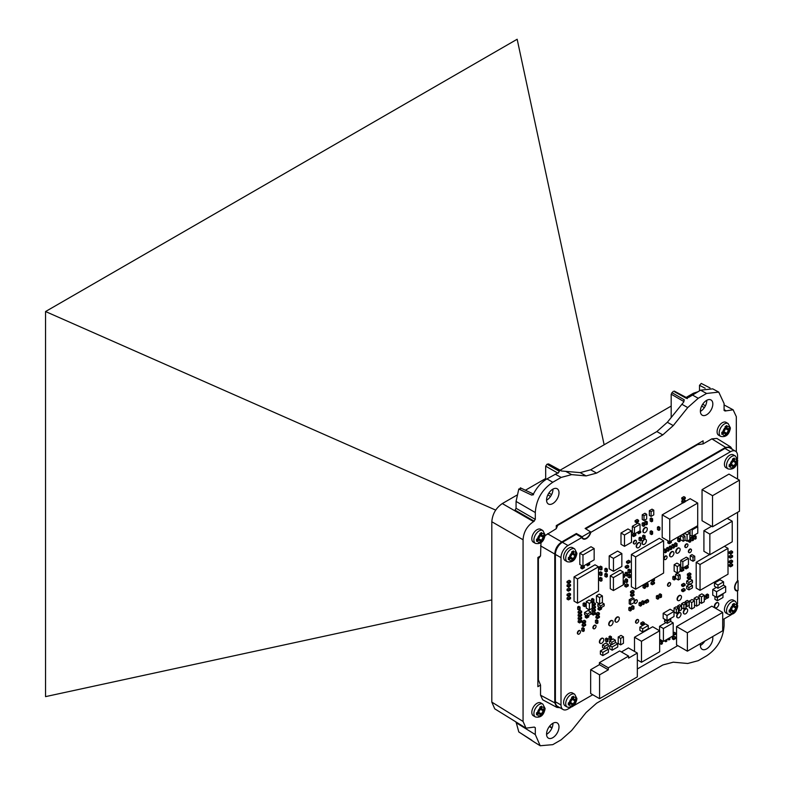 <?xml version="1.0" encoding="UTF-8"?>
<svg xmlns="http://www.w3.org/2000/svg" width="785" height="785" viewBox="0 0 785 785"><rect width="100%" height="100%" fill="white"/><g stroke="black" fill="none" stroke-linecap="round" stroke-linejoin="round"><path stroke-width="1.18" d="M678.358 579.987L680.104 578.987L680.104 574.944L677.308 573.335L675.561 574.345L678.358 575.955L678.358 579.987L675.561 578.378L675.561 574.345M680.104 574.944L678.358 575.955M737.547 512.35L737.547 580.841A6.672 3.856 120 0 0 735.957 590.673A6.672 3.856 120 0 0 737.547 590.968L737.547 603.057A9.891 5.711 -60 0 1 737.498 604.018M731.355 614.655A9.891 5.711 -60 0 1 730.55 615.175L722.691 619.708M677.779 645.633L637.332 668.987M592.744 694.735L573.609 705.784M570.705 707.452L567.987 709.022A9.891 5.711 -60 0 1 563.041 709.512A9.891 5.711 -60 0 1 561 704.989L561 557.644A9.891 5.711 -60 0 1 567.987 545.536L581.891 537.509A6.672 3.856 120 0 0 583 538.903A6.672 3.856 120 0 0 590.791 532.367L730.55 451.679A9.891 5.711 -60 0 1 735.496 451.189A9.891 5.711 -60 0 1 737.547 455.712L737.547 458.862M737.547 462.208L737.547 479.056M579.909 630.659A1.982 1.138 120 0 0 579.752 630.532A1.982 1.138 120 0 0 578.221 631.062A1.982 1.138 120 0 0 577.358 633.053A1.982 1.138 120 0 0 577.77 633.956A1.982 1.138 120 0 0 577.956 634.035M595.442 625.282A1.982 1.138 120 0 0 595.285 625.154A1.982 1.138 120 0 0 593.764 625.684A1.982 1.138 120 0 0 592.901 627.676A1.982 1.138 120 0 0 593.313 628.579A1.982 1.138 120 0 0 593.499 628.648M635.85 540.433A1.982 1.138 120 0 0 635.693 540.306A1.982 1.138 120 0 0 634.702 540.404A1.982 1.138 120 0 0 633.407 542.141A1.982 1.138 120 0 0 633.711 543.73A1.982 1.138 120 0 0 633.907 543.809M636.733 599.907A1.982 1.138 120 0 0 636.576 599.779A1.982 1.138 120 0 0 635.055 600.309A1.982 1.138 120 0 0 634.192 602.291A1.982 1.138 120 0 0 634.604 603.204A1.982 1.138 120 0 0 634.79 603.272M670.037 582.725A1.982 1.138 120 0 0 669.88 582.598A1.982 1.138 120 0 0 668.349 583.127A1.982 1.138 120 0 0 667.486 585.119A1.982 1.138 120 0 0 667.898 586.022A1.982 1.138 120 0 0 668.094 586.101M638.068 619.64A1.982 1.138 120 0 0 637.911 619.512A1.982 1.138 120 0 0 636.92 619.61A1.982 1.138 120 0 0 635.624 621.357A1.982 1.138 120 0 0 635.928 622.937A1.982 1.138 120 0 0 636.125 623.015M666.485 556.065A1.982 1.138 120 0 0 666.328 555.937A1.982 1.138 120 0 0 664.797 556.467A1.982 1.138 120 0 0 663.933 558.459A1.982 1.138 120 0 0 664.345 559.371A1.982 1.138 120 0 0 664.542 559.44M690.908 549.147A1.982 1.138 120 0 0 690.741 549.019A1.982 1.138 120 0 0 689.22 549.549A1.982 1.138 120 0 0 688.357 551.541A1.982 1.138 120 0 0 688.769 552.444A1.982 1.138 120 0 0 688.955 552.522M687.356 544.025A1.982 1.138 120 0 0 687.189 543.897A1.982 1.138 120 0 0 685.668 544.427A1.982 1.138 120 0 0 684.805 546.409A1.982 1.138 120 0 0 685.217 547.322A1.982 1.138 120 0 0 685.403 547.39M723.574 581.822L720.081 579.801L714.487 583.029L714.487 586.258L717.981 588.279L723.574 585.051L723.574 581.822L717.981 585.051L714.487 583.029M716.411 587.376L712.741 589.496L712.741 595.148L716.587 597.365L725.674 592.116L725.674 586.464L716.587 591.713L712.741 589.496M594.157 548.538L591.017 546.723L579.821 553.18L579.821 564.484L582.97 566.299L594.157 559.842L594.157 548.538L582.97 554.995L582.97 566.299M722.691 612.428L711.848 606.167L676.542 626.558L676.542 644.917L687.375 651.177L722.691 630.787L722.691 612.428L687.375 632.808L676.542 626.558M598.513 566.809L595.02 564.798L574.041 576.906L574.041 601.124L577.534 603.145L598.513 591.036L598.513 566.809L577.534 578.928L577.534 603.145M704.253 599.779L705.852 599.083L705.852 596.257L704.253 595.805M648.567 600.201L647.38 599.514L644.936 600.927L644.936 602.537L646.124 603.223L648.567 601.81L648.567 600.201L646.124 601.614L646.124 603.223M707.324 594.029L705.931 594.844L705.931 597.67L707.118 598.356L708.512 597.542L708.512 594.716L707.324 594.029M637.332 653.061L628.589 658.115L628.589 656.093L619.679 650.942L599.397 662.648L599.397 664.669L590.663 669.713L590.663 693.538L599.573 698.679L637.332 676.886L637.332 653.061L628.412 647.919L621.426 651.952M663.61 540.767L659.341 538.304L631.375 554.455L631.375 586.748L635.634 589.211L663.61 573.06L663.61 540.767L635.634 556.908L631.375 554.455M599.406 613.134L598.013 612.32L595.913 613.536L595.913 614.743L597.316 615.558L599.406 614.341L599.406 613.134L597.316 614.341L595.913 613.536M584.168 602.792L583.118 603.4L583.118 605.824L584.521 606.628L585.561 606.02L585.561 603.596L584.168 602.792M601.997 566.947L600.594 566.132L599.544 566.741L599.544 569.164L600.947 569.969L601.997 569.37L601.997 566.947L600.947 567.545L600.947 569.969M570.548 593.902L569.154 593.097L567.055 594.314L567.055 595.521L568.448 596.325L570.548 595.118L570.548 593.902L568.448 595.118L568.448 596.325M600.594 577.417L599.544 578.025L599.544 580.439L600.947 581.253L601.997 580.645L601.997 578.221L600.594 577.417M605.922 573.315L604.872 573.923L604.872 576.347L606.275 577.152L607.325 576.543L607.325 574.12L605.922 573.315M601.997 572.579L600.594 571.774L599.544 572.383L599.544 574.806L600.947 575.611L601.997 575.003L601.997 572.579L600.947 573.187L600.947 575.611M585.649 621.082L584.246 620.268L582.146 621.485L582.146 622.691L583.549 623.496L585.649 622.289L585.649 621.082L583.549 622.289L582.146 621.485M599.406 616.205L598.013 615.401L595.913 616.608L595.913 617.824L597.316 618.629L599.406 617.422L599.406 616.205L597.316 617.422L595.913 616.608M582.401 565.965L580.821 566.878L580.821 568.095L582.215 568.899L584.315 567.692L584.315 566.476L582.215 567.692L580.821 566.878M586.15 564.464L587.543 565.828L589.643 564.611L589.643 563.404L587.543 564.611L587.543 565.828M585.649 624.154L584.246 623.349L582.146 624.556L582.146 625.773L583.549 626.577L585.649 625.36L585.649 624.154L583.549 625.36L582.146 624.556M586.267 615.518L585.257 616.097L585.257 617.314L586.66 618.119L588.75 616.902L588.75 615.695L586.66 616.902L585.257 616.097M599.583 607.315L598.042 608.208L598.042 609.415L599.446 610.22L601.536 609.013L601.536 607.796L599.446 609.013L598.042 608.208M581.646 617.442L580.252 616.627L578.153 617.844L578.153 619.051L579.556 619.856L581.646 618.649L581.646 617.442L579.556 618.649L578.153 617.844M581.646 620.513L580.252 619.708L578.153 620.915L578.153 622.132L579.556 622.937L581.646 621.73L581.646 620.513L579.556 621.73L578.153 620.915M595.413 609.592L594.019 608.787L591.919 609.994L591.919 611.211L593.313 612.015L595.413 610.808L595.413 609.592L593.313 610.808L593.313 612.015M591.468 599.092L592.861 599.897L592.861 602.321L593.911 601.712L593.911 599.298L592.518 598.484L591.468 599.092L591.468 601.418M595.413 612.673L594.019 611.858L591.919 613.075L591.919 614.282L593.313 615.097L595.413 613.88L595.413 612.673L593.313 613.88L593.313 615.097M580.144 607.139L578.751 606.334L577.701 606.933L577.701 609.356L579.104 610.161L580.144 609.562L580.144 607.139L579.104 607.747L579.104 610.161M664.973 548.96L663.924 549.569L663.924 551.992L665.327 552.797L666.367 552.189L666.367 549.775L664.973 548.96M670.302 545.889L669.252 546.488L669.252 548.911L670.655 549.726L671.695 549.117L671.695 546.694L670.302 545.889M632.563 605.618L631.513 606.216L631.513 608.64L632.906 609.445L633.956 608.846L633.956 606.422L632.563 605.618M685.276 497.425L683.882 496.611L681.782 497.827L681.782 499.034L683.176 499.839L685.276 498.632L685.276 497.425L683.176 498.632L683.176 499.839M634.044 591.085L632.641 590.281L630.541 591.488L630.541 592.704L631.945 593.509L634.044 592.302L634.044 591.085L631.945 592.302L631.945 593.509M677.023 543.622L675.63 542.808L674.58 543.416L674.58 545.84L675.973 546.645L677.023 546.036L677.023 543.622L675.973 544.221L675.973 546.645M629.011 574.031L627.961 574.64L627.961 577.063L629.364 577.868L630.404 577.26L630.404 574.836L629.011 574.031M634.044 594.166L632.641 593.352L630.541 594.569L630.541 595.776L631.945 596.58L634.044 595.373L634.044 594.166L631.945 595.373L631.945 596.58M628.716 565.965L627.313 565.161L625.213 566.368L625.213 567.584L626.616 568.389L628.716 567.172L628.716 565.965L626.616 567.172L625.213 566.368M685.276 500.496L683.882 499.692L681.782 500.899L681.782 502.115L683.176 502.92L685.276 501.713L685.276 500.496L683.176 501.713L683.176 502.92M657.428 595.364L656.378 595.962L656.378 598.386L657.771 599.19L658.821 598.592L658.821 596.168L657.428 595.364M630.404 569.92L629.011 569.115L627.961 569.714L627.961 572.137L629.364 572.942L630.404 572.343L630.404 569.92L629.364 570.528L629.364 572.942M623.202 581.636L623.584 584.276L624.634 583.667L624.634 581.243L623.202 580.458M623.202 577.495L624.634 577.112L624.634 574.689L623.202 573.894M650.971 580.36L652.364 581.714L654.464 580.508L654.464 579.291L652.364 580.508L652.364 581.714M644.102 584.589L643.052 585.198L643.052 587.622L644.456 588.426L645.505 587.828L645.505 585.404L644.102 584.589M673.854 576.131L672.804 576.74L672.804 579.163L674.197 579.968L675.247 579.359L675.247 576.946L673.854 576.131M732.601 564.425L731.208 563.62L729.108 564.837L729.108 566.044L730.511 566.848L732.601 565.642L732.601 564.425L730.511 565.642L729.108 564.837M732.601 560.843L731.208 560.029L729.108 561.246L729.108 562.452L730.511 563.257L732.601 562.05L732.601 560.843L730.511 562.05L730.511 563.257M732.601 551.61L731.208 550.805L729.108 552.012L729.108 553.229L730.511 554.033L732.601 552.826L732.601 551.61L730.511 552.826L730.511 554.033M732.601 555.711L731.208 554.907L729.108 556.114L729.108 557.33L730.511 558.135L732.601 556.928L732.601 555.711L730.511 556.928L729.108 556.114M680.134 538.745L678.74 537.941L677.69 538.549L677.69 540.973L679.084 541.778L680.134 541.169L680.134 538.745L679.084 539.354L679.084 541.778M644.249 622.613L642.856 621.808L640.756 623.025L640.756 624.232L642.15 625.037L644.249 623.83L644.249 622.613L642.15 623.83L642.15 625.037M667.476 639.098L668.879 639.952L669.919 639.343L669.919 637.685M660.087 593.823L659.037 594.431L659.037 596.845L660.44 597.66L661.49 597.051L661.49 594.628L660.087 593.823M592.184 601.83L589.035 600.015L586.238 601.624L586.238 608.09L589.388 609.906L592.184 608.287L592.184 601.83L589.388 603.449L589.388 609.906M602.399 595.933L599.249 594.117L596.453 595.736L596.453 602.193L599.603 604.008L602.399 602.389L602.399 595.933L599.603 597.552L599.603 604.008M680.095 564.915L676.945 563.1L674.148 564.719L674.148 571.176L677.298 572.991L680.095 571.382L680.095 564.915L677.298 566.534L677.298 572.991M683.921 533.623L683.921 535.615M673.187 635.271L675.777 634.339L675.777 633.122L674.374 632.317L673.187 633.004M675.777 637.224L674.374 636.419L672.284 637.636L672.284 638.843L673.677 639.647L675.777 638.44L675.777 637.224L673.677 638.44L673.677 639.647M605.922 568.183L604.872 568.791L604.872 571.215L606.275 572.02L607.325 571.421L607.325 568.997L605.922 568.183M659.891 527.363L658.487 526.558L657.438 527.167L657.438 529.59L658.841 530.395L659.891 529.787L659.891 527.363L658.841 527.971L658.841 530.395M606.54 638.068L605.49 638.676L605.49 641.09L606.893 641.904L607.943 641.296L607.943 638.872L606.54 638.068M592.184 608.287L593.313 608.944L595.413 607.727L595.413 606.52L594.019 605.706L592.184 606.766M690.869 576.73L689.475 575.925L687.375 577.132L687.375 578.349L688.769 579.153L690.869 577.946L690.869 576.73L688.769 577.946L688.769 579.153M610.092 636.017L609.042 636.625L609.042 639.039L610.445 639.854L611.495 639.245L611.495 636.821L610.092 636.017M570.548 584.678L569.154 583.873L567.055 585.08L567.055 586.297L568.448 587.101L570.548 585.885L570.548 584.678L568.448 585.885L568.448 587.101M581.646 614.361L580.252 613.556L578.153 614.763L578.153 615.98L579.556 616.784L581.646 615.577L581.646 614.361L579.556 615.577L579.556 616.784M690.869 573.658L689.475 572.854L687.375 574.061L687.375 575.268L688.769 576.082L690.869 574.865L690.869 573.658L688.769 574.865L688.769 576.082M570.548 581.086L569.154 580.282L567.055 581.489L567.055 582.706L568.448 583.51L570.548 582.303L570.548 581.086L568.448 582.303L568.448 583.51M584.236 628.461L582.833 627.657L581.783 628.265L581.783 630.689L583.186 631.493L584.236 630.885L584.236 628.461L583.186 629.07L583.186 631.493M597.905 620.572L596.512 619.767L595.462 620.366L595.462 622.79L596.855 623.594L597.905 622.996L597.905 620.572L596.855 621.18L596.855 623.594M570.548 588.779L569.154 587.975L567.055 589.182L567.055 590.398L568.448 591.203L570.548 589.986L570.548 588.779L568.448 589.986L567.055 589.182M581.646 611.289L580.252 610.475L578.153 611.692L578.153 612.899L579.556 613.703L581.646 612.496L581.646 611.289L579.556 612.496L579.556 613.703M592.184 605.206L593.313 605.863L595.413 604.656L595.413 603.439L594.019 602.635L592.184 603.694M685.099 589.29L683.696 588.485L681.606 589.692L681.606 590.909L682.999 591.713L685.099 590.506L685.099 589.29L682.999 590.506L681.606 589.692M570.548 597.493L569.154 596.688L567.055 597.895L567.055 599.112L568.448 599.917L570.548 598.71L570.548 597.493L568.448 598.71L567.055 597.895M641.512 603.086L640.109 602.281L639.059 602.89L639.059 605.313L640.462 606.118L641.512 605.51L641.512 603.086L640.462 603.694L640.462 606.118M630.041 561.098L628.648 560.284L626.548 561.501L626.548 562.708L627.951 563.522L630.041 562.305L630.041 561.098L627.951 562.305L627.951 563.522M631.297 607.963L629.894 607.148L628.844 607.757L628.844 610.181L630.247 610.985L631.297 610.377L631.297 607.963L630.247 608.561L630.247 610.985M667.633 547.43L666.593 548.028L666.593 550.452L667.986 551.256L669.036 550.658L669.036 548.234L667.633 547.43M674.364 545.153L672.961 544.348L671.911 544.957L671.911 547.38L673.314 548.185L674.364 547.577L674.364 545.153L673.314 545.761L673.314 548.185M643.661 535.125L642.611 535.723L642.611 538.147L644.014 538.952L645.064 538.353L645.064 535.929L643.661 535.125M643.219 522.565L642.169 523.163L642.169 525.587L643.563 526.392L644.613 525.793L644.613 523.369L643.219 522.565M638.568 520.288L637.175 519.484L635.075 520.69L635.075 521.897L636.468 522.712L638.568 521.495L638.568 520.288L636.468 521.495L636.468 522.712M645.878 521.024L644.828 521.623L644.828 524.046L646.232 524.861L647.282 524.252L647.282 521.829L645.878 521.024M651.207 517.943L650.157 518.551L650.157 520.975L651.56 521.78L652.61 521.171L652.61 518.757L651.207 517.943M668.741 541.238L667.839 541.758L667.839 542.975L669.242 543.779L671.332 542.572L671.332 541.356L669.242 542.572L669.242 543.779M652.61 531.573L651.207 530.758L650.157 531.366L650.157 533.79L651.56 534.595L652.61 533.996L652.61 531.573L651.56 532.171L651.56 534.595M627.568 572.991L626.165 572.187L625.115 572.795L625.115 575.219L626.518 576.023L627.568 575.415L627.568 572.991L626.518 573.599L626.518 576.023M627.568 579.556L626.165 578.751L625.115 579.359L625.115 581.773L626.518 582.588L627.568 581.979L627.568 579.556L626.518 580.164L626.518 582.588M640.109 537.176L639.059 537.774L639.059 540.198L640.462 541.002L641.512 540.404L641.512 537.98L640.109 537.176M628.265 584.678L626.872 583.873L624.772 585.08L624.772 586.297L626.175 587.101L628.265 585.885L628.265 584.678L626.175 585.885L624.772 585.08M644.171 601.555L642.778 600.741L641.728 601.349L641.728 603.773L643.121 604.578L644.171 603.969L644.171 601.555L643.121 602.154L643.121 604.578M654.464 582.372L653.061 581.567L650.971 582.774L650.971 583.991L652.364 584.796L654.464 583.579L654.464 582.372L652.364 583.579L652.364 584.796M648.165 583.863L646.771 583.059L645.721 583.657L645.721 586.081L647.115 586.895L648.165 586.287L648.165 583.863L647.115 584.472L647.115 586.895M684.706 566.986L684.706 568.095L686.11 568.899L688.209 567.692L688.209 566.476L686.11 567.692L684.805 566.937M633.907 533.663L632.317 534.585L632.317 535.792L633.721 536.606L635.821 535.39L635.821 534.183L633.721 535.39L632.317 534.585M637.204 532.377L638.607 533.78L640.697 532.573L640.697 531.357L638.607 532.573L637.744 532.073M693.459 537.725L692.056 536.911L691.006 537.519L691.006 539.943L692.409 540.747L693.459 540.149L693.459 537.725L692.409 538.324L692.409 540.747M688.347 540.463L688.347 541.483L689.74 542.288L690.79 541.679L690.79 539.256L689.74 539.864L689.74 542.288M683.764 569.046L682.371 568.232L680.271 569.449L680.271 570.656L681.674 571.46L683.764 570.253L683.764 569.046L681.674 570.253L680.271 569.449M694.715 535.38L693.675 535.978L693.675 538.402L695.068 539.216L696.118 538.608L696.118 536.184L694.715 535.38M660.98 640.472L659.93 641.08L659.93 643.504L661.323 644.308L662.373 643.71L662.373 641.286L660.98 640.472M664.365 640.884L665.768 641.747L666.818 641.139L666.818 639.471M685.099 584.168L683.696 583.363L681.606 584.57L681.606 585.777L682.999 586.591L685.099 585.374L685.099 584.168L682.999 585.374L682.999 586.591M634.113 598.553L632.72 597.738L629.227 599.76L629.227 603.802L630.62 604.607L634.113 602.586L634.113 598.553L630.62 600.564L630.62 604.607M621.848 553.543L617.589 551.08L609.199 555.927L609.199 568.84L613.458 571.303L621.848 566.456L621.848 553.543L613.458 558.39L613.458 571.303M683.009 502.822L662.187 514.842L662.187 537.45L669.733 541.817L697.708 525.665L697.708 503.057L690.152 498.701L685.276 501.517M598.994 603.665L597.876 604.303L597.876 606.324L600.672 607.943L604.175 605.922L604.175 603.901L600.672 605.922L600.672 607.943M590.85 612.104L588.053 610.494L584.56 612.506L584.56 614.527L587.357 616.146L590.85 614.125L590.85 612.104L587.357 614.125L587.357 616.146M664.993 619.385L664.473 621.71L667.27 623.319L670.773 621.298L670.773 619.286L667.27 621.298L664.473 619.689M694.754 556.231L691.958 554.622L690.211 555.633L690.211 559.666L693.008 561.275L694.754 560.274L694.754 556.231L693.008 557.242L693.008 561.275M682.194 534.624L680.448 535.635L680.448 539.668L683.244 541.287L684.991 540.276L684.991 536.243L682.194 534.624M699.376 602.144L701.456 603.351L704.253 601.732L704.253 595.275L701.81 593.862L699.013 595.481L699.013 597.885M714.929 596.414L714.929 599.338L717.382 600.751L722.975 597.522L722.975 594.284L717.382 597.522L717.382 600.751M623.447 636.802L621.004 635.389L618.207 637.008L618.207 643.464L620.65 644.878L623.447 643.258L623.447 636.802L620.65 638.421L620.65 644.878M604.489 648.587L600.378 650.961L600.378 654.19L602.831 655.603L608.424 652.374L608.424 649.146L606.255 647.89M611.593 644.485L609.709 645.574L609.709 648.803L612.153 650.215L617.746 646.987L617.746 643.759L612.153 646.987L612.153 650.215M694.489 600.917L692.046 599.505L689.25 601.114L689.25 607.58L691.693 608.993L694.489 607.374L694.489 600.917L691.693 602.527L691.693 608.993M694.489 604.96L696.58 606.167L699.376 604.558L699.376 598.091L696.923 596.678L694.126 598.298L694.126 600.711M631.483 530.984L627.98 528.962L620.994 533.005L620.994 544.299L624.487 546.321L631.483 542.288L631.483 530.984L624.487 535.017L620.994 533.005M717.99 602.713A2.865 1.658 120 0 0 717.833 602.595A2.865 1.658 120 0 0 715.616 603.361A2.865 1.658 120 0 0 714.37 606.246A2.865 1.658 120 0 0 714.958 607.561A2.865 1.658 120 0 0 715.145 607.639M686.914 608.866A2.865 1.658 120 0 0 686.747 608.748A2.865 1.658 120 0 0 684.54 609.513A2.865 1.658 120 0 0 683.284 612.398A2.865 1.658 120 0 0 683.882 613.713A2.865 1.658 120 0 0 684.069 613.791M680.252 612.712A2.865 1.658 120 0 0 680.095 612.594A2.865 1.658 120 0 0 677.877 613.36A2.865 1.658 120 0 0 676.631 616.245A2.865 1.658 120 0 0 677.219 617.559A2.865 1.658 120 0 0 677.406 617.638M618.541 617.069A2.865 1.658 120 0 0 618.374 616.951A2.865 1.658 120 0 0 616.166 617.716A2.865 1.658 120 0 0 614.91 620.601A2.865 1.658 120 0 0 615.509 621.916A2.865 1.658 120 0 0 615.695 621.995M612.32 620.66A2.865 1.658 120 0 0 612.163 620.533A2.865 1.658 120 0 0 609.945 621.308A2.865 1.658 120 0 0 608.699 624.193A2.865 1.658 120 0 0 609.288 625.508A2.865 1.658 120 0 0 609.474 625.586M680.693 595.54A2.865 1.658 120 0 0 680.536 595.413A2.865 1.658 120 0 0 678.328 596.188A2.865 1.658 120 0 0 677.072 599.073A2.865 1.658 120 0 0 677.671 600.388A2.865 1.658 120 0 0 677.847 600.466M602.998 638.342A2.865 1.658 120 0 0 602.831 638.225A2.865 1.658 120 0 0 600.623 638.99A2.865 1.658 120 0 0 599.377 641.875A2.865 1.658 120 0 0 599.966 643.19A2.865 1.658 120 0 0 600.152 643.268M679.368 548.116A2.865 1.658 120 0 0 679.202 547.989A2.865 1.658 120 0 0 676.994 548.764A2.865 1.658 120 0 0 675.738 551.649A2.865 1.658 120 0 0 676.336 552.964A2.865 1.658 120 0 0 676.523 553.042M639.854 542.729A2.865 1.658 120 0 0 639.687 542.612A2.865 1.658 120 0 0 638.254 542.749A2.865 1.658 120 0 0 636.38 545.281A2.865 1.658 120 0 0 636.821 547.577A2.865 1.658 120 0 0 637.008 547.655M673.147 551.698A2.865 1.658 120 0 0 672.99 551.58A2.865 1.658 120 0 0 670.773 552.346A2.865 1.658 120 0 0 669.527 555.24A2.865 1.658 120 0 0 670.115 556.545A2.865 1.658 120 0 0 670.302 556.634M645.623 539.393A2.865 1.658 120 0 0 645.456 539.275A2.865 1.658 120 0 0 644.024 539.423A2.865 1.658 120 0 0 642.15 541.944A2.865 1.658 120 0 0 642.591 544.24A2.865 1.658 120 0 0 642.778 544.329M646.506 527.608A2.865 1.658 120 0 0 646.349 527.491A2.865 1.658 120 0 0 644.142 528.256A2.865 1.658 120 0 0 642.886 531.141A2.865 1.658 120 0 0 643.474 532.456A2.865 1.658 120 0 0 643.661 532.534M653.768 510.162L652.021 509.151L649.352 510.692L649.352 515.411L651.099 516.422L653.768 514.881L653.768 510.162L651.099 511.702L651.099 516.422M646.663 514.263L644.917 513.253L642.248 514.793L642.248 519.513L643.994 520.524L646.663 518.983L646.663 514.263L643.994 515.804L643.994 520.524M640.04 524.282L637.94 523.075L632.347 526.303L632.347 532.76L634.447 533.977L640.04 530.748L640.04 524.282L634.447 527.51L632.347 526.303M688.435 558.38L686.335 557.164L680.742 560.402L680.742 566.858L682.842 568.065L688.435 564.837L688.435 558.38L682.842 561.609L680.742 560.402M690.084 530.071L690.084 535.154L692.174 536.371L697.777 533.143L697.777 526.676L692.174 529.914L691.261 529.384M709.581 554.563L696.197 562.295L696.197 588.132L700.043 590.349L728.009 574.208L728.009 548.372L700.043 564.513L700.043 590.349M711.612 526.244L703.909 530.699L703.909 551.286L709.846 554.72L732.228 541.797L732.228 521.211L727.204 518.316M678.426 610.485L679.359 611.015L681.449 609.808L681.449 605.765L679.702 604.764L677.612 605.971L677.612 607.649M685.972 606.118L686.904 606.658L689.004 605.451L689.004 601.408L687.248 600.407L685.158 601.614L685.158 603.292M637.332 659.881L641.482 662.285L659.665 651.785L659.665 630.797L652.669 626.754L634.496 637.253L634.496 651.422M648.282 625.508L645.486 623.889L639.893 627.117L639.893 630.355L642.689 631.964L648.282 628.736L648.282 625.508L642.689 628.736L642.689 631.964M666.004 622.583L659.557 626.312L659.557 630.728M728.971 474.101L702.045 489.644L702.045 520.73L712.535 526.784L739.45 511.241L739.45 480.155L728.971 474.101M623.202 571.971L620.062 570.155L610.269 575.807L610.269 588.73L613.419 590.546L623.202 584.894L623.202 571.971L613.419 577.623L610.269 575.807M692.448 585.453L690.172 584.148L686.679 586.159L686.679 588.583L688.945 589.898L692.448 587.877L692.448 585.453L688.945 587.474L688.945 589.898M608.267 644.308L605.991 643.003L602.497 645.015L602.497 647.439L604.764 648.753L608.267 646.732L608.267 644.308L604.764 646.33L602.497 645.015M615.371 640.207L613.095 638.902L609.602 640.913L609.602 643.337L611.868 644.652L615.371 642.63L615.371 640.207L611.868 642.228L611.868 644.652M683.696 602.448L681.606 603.665L681.606 607.698L683.872 609.013L685.972 607.806L685.972 603.763L683.696 602.448M676.15 606.815L674.06 608.022L674.06 612.055L676.327 613.37L678.426 612.163L678.426 608.12L676.15 606.815M692.448 580.331L690.172 579.016L686.679 581.037L686.679 583.461L688.945 584.766L692.448 582.755L692.448 580.331L688.945 582.352L688.945 584.766M674.011 611.476L670.164 609.248L663.168 613.291L663.168 618.335L667.014 620.552L674.011 616.519L674.011 611.476L667.014 615.509L663.168 613.291M563.62 557.144A7.418 4.278 -60 0 1 566.858 549.677A7.418 4.278 -60 0 1 572.569 547.694L574.669 548.901A7.418 4.278 120 0 0 568.948 550.893A7.418 4.278 120 0 0 565.71 558.351A7.418 4.278 120 0 0 567.251 561.746L565.151 560.539A7.418 4.278 -60 0 1 563.62 557.144M724.427 464.298A7.418 4.278 -60 0 1 727.666 456.831A7.418 4.278 -60 0 1 733.386 454.849L735.486 456.056A7.418 4.278 120 0 0 729.765 458.048A7.418 4.278 120 0 0 726.527 465.505A7.418 4.278 120 0 0 728.068 468.9L725.968 467.693A7.418 4.278 -60 0 1 724.427 464.298M563.62 702.467A7.418 4.278 -60 0 1 566.858 695A7.418 4.278 -60 0 1 572.569 693.018L574.669 694.225A7.418 4.278 120 0 0 568.948 696.216A7.418 4.278 120 0 0 565.71 703.674A7.418 4.278 120 0 0 567.251 707.069L565.151 705.862A7.418 4.278 -60 0 1 563.62 702.467M724.427 609.621A7.418 4.278 -60 0 1 727.666 602.154A7.418 4.278 -60 0 1 733.386 600.172L735.486 601.379A7.418 4.278 120 0 0 729.765 603.371A7.418 4.278 120 0 0 726.527 610.828A7.418 4.278 120 0 0 728.068 614.223L725.968 613.016A7.418 4.278 -60 0 1 724.427 609.621M737.547 590.968L736.605 590.428M585.718 528.835L724.957 448.451A9.891 5.711 -60 0 1 729.903 447.96L735.496 451.189M563.041 709.512L557.448 706.284A9.891 5.711 -60 0 1 555.397 701.761L555.397 554.416A9.891 5.711 -60 0 1 562.394 542.307L576.298 534.281L581.891 537.509M554.769 702.85L556.908 707.422L542.68 699.778L540.541 695.206L554.769 702.85L554.769 554.053C555.123 548.872 557.458 544.839 561.766 541.944L576.376 533.506A6.319 3.65 120 0 0 576.779 534.556M590.585 531.877L582.097 536.773A6.182 3.572 120 0 0 583.294 538.5A6.182 3.572 120 0 0 587.543 537.283A6.182 3.572 120 0 0 590.585 531.877L585.119 528.462L725.585 447.362L730.619 446.92L732.327 449.363M556.908 707.422L559.872 707.687M540.541 695.206L540.541 685.109L538.412 679.879L538.412 558.773L540.541 555.927L540.983 542.749M538.412 679.879L537.882 680.183M537.882 559.077L538.412 558.773M697.512 444.065L697.512 444.673L557.674 525.41L557.674 524.802M738.077 590.448L738.077 580.753A6.182 3.572 120 0 0 736.242 590.271A6.182 3.572 120 0 0 738.077 590.448M737.547 580.419L738.077 580.753M736.32 451.856L736.32 416.658L733.121 409.799L725.134 411.006L724.084 410.408L724.084 403.539L718.746 392.098L706.608 393.452L698.238 398.28L687.748 407.572L673.265 425.598L662.776 434.9L596.6 473.1L586.12 475.916L571.627 474.621L561.147 477.427L552.777 482.255C542.013 489.497 536.184 499.584 535.301 512.527L535.301 519.395L533.555 521.613C527.088 525.96 523.595 532.014 523.065 539.776L523.065 721.444L526.009 728.156L534.251 727.087L535.301 727.695L535.301 734.564L540.208 745.75L552.777 744.651L561.147 739.823L571.627 730.521L586.12 712.505L596.6 703.203L662.776 664.993L673.265 662.187L687.748 663.482L698.238 660.676L706.608 655.838C717.372 648.606 723.201 638.509 724.084 625.566L724.084 618.904M724.084 410.447L725.134 411.006L724.084 410.408M534.251 727.087L535.301 727.695L534.291 727.067M558.998 726.93A8.802 5.083 -60 0 1 555.123 735.82A8.802 5.083 -60 0 1 548.322 738.106A8.802 5.083 -60 0 1 546.556 734.112A8.802 5.083 -60 0 1 550.363 725.301A8.802 5.083 -60 0 1 557.124 722.867A8.802 5.083 -60 0 1 558.998 726.93M712.829 403.99A8.802 5.083 -60 0 1 708.953 412.881A8.802 5.083 -60 0 1 702.153 415.167A8.802 5.083 -60 0 1 700.377 411.173A8.802 5.083 -60 0 1 704.184 402.352A8.802 5.083 -60 0 1 710.945 399.928A8.802 5.083 -60 0 1 712.829 403.99M558.998 492.794A8.802 5.083 -60 0 1 555.123 501.684A8.802 5.083 -60 0 1 548.322 503.97A8.802 5.083 -60 0 1 546.556 499.976A8.802 5.083 -60 0 1 550.363 491.165A8.802 5.083 -60 0 1 557.124 488.731A8.802 5.083 -60 0 1 558.998 492.794M545.075 535.655L556.28 528.678L556.28 525.607L703.105 440.836L703.105 443.908L711.848 438.864L716.882 438.423L730.619 446.92M540.541 685.109L537.882 686.649L537.882 557.468L540.541 555.927M712.662 636.576A8.802 5.083 -60 0 1 712.829 638.126A8.802 5.083 -60 0 1 708.953 647.017A8.802 5.083 -60 0 1 702.153 649.303A8.802 5.083 -60 0 1 700.377 645.309A8.802 5.083 -60 0 1 700.544 643.572M531.808 538.775A7.418 4.278 -60 0 1 535.036 531.308A7.418 4.278 -60 0 1 540.757 529.326L542.857 530.532A7.418 4.278 120 0 0 537.136 532.524A7.418 4.278 120 0 0 533.898 539.982A7.418 4.278 120 0 0 535.439 543.377L533.339 542.17A7.418 4.278 -60 0 1 531.808 538.775M717.088 431.799A7.418 4.278 -60 0 1 720.326 424.332A7.418 4.278 -60 0 1 726.046 422.35L728.137 423.557A7.418 4.278 120 0 0 722.426 425.548A7.418 4.278 120 0 0 719.188 433.006A7.418 4.278 120 0 0 720.728 436.401L718.628 435.194A7.418 4.278 -60 0 1 717.088 431.799M531.808 712.358A7.418 4.278 -60 0 1 535.036 704.891A7.418 4.278 -60 0 1 540.757 702.909L542.857 704.116A7.418 4.278 120 0 0 537.136 706.107A7.418 4.278 120 0 0 533.898 713.565A7.418 4.278 120 0 0 535.439 716.96L533.339 715.753A7.418 4.278 -60 0 1 531.808 712.358M704.773 641.129A8.655 4.995 -60 0 1 700.387 645.496M519.071 732.101L534.369 742.139M552.944 723.24A8.655 4.995 -60 0 1 552.954 723.564A8.655 4.995 -60 0 1 546.556 734.309M545.673 479.664L545.673 466.172L558.057 473.237L559.371 471.304L558.596 472.482L546.939 478.889C541.699 482.029 537.323 486.837 533.81 493.323L531.651 495.09L518.797 489.016L520.73 488.545M552.944 489.104A8.655 4.995 -60 0 1 552.954 489.428A8.655 4.995 -60 0 1 546.556 500.173M683.921 401.724A1.482 0.854 180 0 0 683.568 401.38L684.265 399.84L683.568 402.214L667.348 422.271L673.265 425.598M548.725 463.994L561.687 471.01L580.144 472.619L590.634 469.813L656.859 431.573L667.348 422.271M712.702 388.85L700.563 390.194L688.906 397.249L686.07 398.162L674.551 391.764M706.775 400.301A8.655 4.995 -60 0 1 706.775 400.615A8.655 4.995 -60 0 1 700.387 411.36M518.797 731.924L516.069 722.004M699.504 390.812L699.504 385.337L701.28 383.443M687.169 397.966L674.246 391.087M671.185 417.502L671.185 394.168L673.226 391.362M545.673 466.172L546.998 464.239L548.342 463.945L561.177 470.902M534.251 521.211L515.019 510.113L516.069 508.287L516.069 501.429L518.797 489.016M526.009 728.156L494.746 708.826L491.812 702.104L491.812 521.74C492.44 514.028 495.934 507.973 502.302 503.568L516.785 495.207M525.391 490.233L545.673 478.526M560.127 470.186L671.185 406.071M686.168 397.416L693.459 393.207L697.796 391.793M533.555 494.687L531.651 495.09M546.998 464.239L559.371 471.304L558.596 472.482M684.265 399.84L671.891 392.618M687.375 398.574L686.07 398.162M705.165 388.251L699.504 385.337M518.905 732.022L531.779 740.216M703.105 443.908L697.512 444.673M576.376 533.506L582.097 536.773M557.674 525.41L556.28 528.678M537.509 540.934L536.538 541.287L536.538 539.266L538.274 538.471A2.473 1.423 120 0 0 540.021 535.439L539.844 533.545L541.591 532.534L541.768 534.438A2.473 1.423 120 0 0 542.278 535.566A2.473 1.423 120 0 0 543.514 535.439L544.888 534.438L544.888 536.459L543.514 537.46A2.473 1.423 120 0 0 541.768 540.492L541.591 542.18L539.844 543.191L540.021 541.503A2.473 1.423 120 0 0 539.511 540.365A2.473 1.423 120 0 0 538.274 540.492L537.509 540.934A4.946 2.855 120 0 0 540.021 542.376M539.658 535.694L544.888 536.459M541.591 542.18L538.304 538.039M722.799 433.958L721.827 434.311L721.827 432.29L723.554 431.495A2.473 1.423 120 0 0 725.311 428.473L725.124 426.569L726.871 425.558L727.057 427.462A2.473 1.423 120 0 0 727.567 428.59A2.473 1.423 120 0 0 728.804 428.473L730.178 427.462L730.178 429.483L728.804 430.484A2.473 1.423 120 0 0 727.057 433.516L726.871 435.204L725.124 436.215L725.311 434.527A2.473 1.423 120 0 0 724.79 433.389A2.473 1.423 120 0 0 723.554 433.516L722.799 433.958A4.946 2.855 120 0 0 725.311 435.4M724.947 428.718L730.178 429.483M726.871 435.204L723.593 431.063M537.509 714.517L536.538 714.87L536.538 712.849L538.274 712.054A2.473 1.423 120 0 0 540.021 709.022L539.844 707.128L541.591 706.117L541.768 708.021A2.473 1.423 120 0 0 542.278 709.149A2.473 1.423 120 0 0 543.514 709.022L544.888 708.021L544.888 710.042L543.514 711.043A2.473 1.423 120 0 0 541.768 714.075L541.591 715.763L539.844 716.774L540.021 715.086A2.473 1.423 120 0 0 539.511 713.948A2.473 1.423 120 0 0 538.274 714.075L537.509 714.517A4.946 2.855 120 0 0 540.021 715.959M539.658 709.277L544.888 710.042M541.591 715.763L538.304 711.622M577.711 633.26A1.982 1.138 120 0 0 578.123 634.162A1.982 1.138 120 0 0 579.644 633.632A1.982 1.138 120 0 0 580.508 631.64A1.982 1.138 120 0 0 580.095 630.738A1.982 1.138 120 0 0 578.574 631.268A1.982 1.138 120 0 0 577.711 633.26M593.254 627.872A1.982 1.138 120 0 0 593.656 628.775A1.982 1.138 120 0 0 595.187 628.245A1.982 1.138 120 0 0 596.051 626.263A1.982 1.138 120 0 0 595.638 625.351A1.982 1.138 120 0 0 594.108 625.88A1.982 1.138 120 0 0 593.254 627.872M635.055 543.838A1.982 1.138 120 0 0 636.341 542.092A1.982 1.138 120 0 0 636.036 540.502A1.982 1.138 120 0 0 635.055 540.6A1.982 1.138 120 0 0 633.76 542.347A1.982 1.138 120 0 0 634.064 543.936A1.982 1.138 120 0 0 635.055 543.838M634.545 602.497A1.982 1.138 120 0 0 634.947 603.4A1.982 1.138 120 0 0 636.478 602.87A1.982 1.138 120 0 0 637.341 600.878A1.982 1.138 120 0 0 636.929 599.976A1.982 1.138 120 0 0 635.399 600.505A1.982 1.138 120 0 0 634.545 602.497M667.839 585.325A1.982 1.138 120 0 0 668.251 586.228A1.982 1.138 120 0 0 669.772 585.698A1.982 1.138 120 0 0 670.635 583.706A1.982 1.138 120 0 0 670.223 582.804A1.982 1.138 120 0 0 668.702 583.333A1.982 1.138 120 0 0 667.839 585.325M637.273 623.045A1.982 1.138 120 0 0 638.558 621.298A1.982 1.138 120 0 0 638.264 619.718A1.982 1.138 120 0 0 637.273 619.816A1.982 1.138 120 0 0 635.978 621.553A1.982 1.138 120 0 0 636.282 623.143A1.982 1.138 120 0 0 637.273 623.045M664.287 558.665A1.982 1.138 120 0 0 664.699 559.568A1.982 1.138 120 0 0 666.22 559.038A1.982 1.138 120 0 0 667.083 557.046A1.982 1.138 120 0 0 666.671 556.143A1.982 1.138 120 0 0 665.15 556.673A1.982 1.138 120 0 0 664.287 558.665M688.71 551.747A1.982 1.138 120 0 0 689.112 552.65A1.982 1.138 120 0 0 690.643 552.12A1.982 1.138 120 0 0 691.506 550.128A1.982 1.138 120 0 0 691.094 549.225A1.982 1.138 120 0 0 689.573 549.755A1.982 1.138 120 0 0 688.71 551.747M685.158 546.615A1.982 1.138 120 0 0 685.56 547.518A1.982 1.138 120 0 0 687.091 546.988A1.982 1.138 120 0 0 687.954 544.996A1.982 1.138 120 0 0 687.542 544.093A1.982 1.138 120 0 0 686.021 544.623A1.982 1.138 120 0 0 685.158 546.615M717.981 585.051L717.981 588.279M723.397 585.149L725.674 586.464M716.587 591.713L716.587 597.365M579.821 553.18L582.97 554.995M687.375 632.808L687.375 651.177M574.041 576.906L577.534 578.928M704.253 596.953L704.449 599.887M705.852 596.257L704.449 597.061M644.936 600.927L646.124 601.614M705.931 594.844L707.118 595.53L707.118 598.356M708.512 594.716L707.118 595.53M590.663 669.713L599.573 674.864L599.573 698.679M599.397 664.669L608.316 669.821L599.573 674.864M599.397 662.648L608.316 667.799L608.316 669.821M628.589 656.093L608.316 667.799M635.634 556.908L635.634 589.211M597.316 614.341L597.316 615.558M583.118 603.4L584.521 604.205L584.521 606.628M585.561 603.596L584.521 604.205M599.544 566.741L600.947 567.545M567.055 594.314L568.448 595.118M599.544 578.025L600.947 578.83L600.947 581.253M601.997 578.221L600.947 578.83M604.872 573.923L606.275 574.728L606.275 577.152M607.325 574.12L606.275 574.728M599.544 572.383L600.947 573.187M583.549 622.289L583.549 623.496M597.316 617.422L597.316 618.629M583.49 566.005L584.315 566.476M582.215 567.692L582.215 568.899M586.719 564.14L587.543 564.611M588.819 562.923L589.643 563.404M583.549 625.36L583.549 626.577M586.66 616.902L586.66 618.119M599.446 609.013L599.446 610.22M579.556 618.649L579.556 619.856M579.556 621.73L579.556 622.937M591.919 609.994L593.313 610.808M592.861 602.321L592.184 601.928M593.911 599.298L592.861 599.897M591.919 613.075L593.313 613.88M577.701 606.933L579.104 607.747M663.924 549.569L665.327 550.373L665.327 552.797M666.367 549.775L665.327 550.373M669.252 546.488L670.655 547.302L670.655 549.726M671.695 546.694L670.655 547.302M631.513 606.216L632.906 607.031L632.906 609.445M633.956 606.422L632.906 607.031M681.782 497.827L683.176 498.632M630.541 591.488L631.945 592.302M674.58 543.416L675.973 544.221M627.961 574.64L629.364 575.444L629.364 577.868M630.404 574.836L629.364 575.444M630.541 594.569L631.945 595.373M626.616 567.172L626.616 568.389M681.782 500.899L683.176 501.713M656.378 595.962L657.771 596.777L657.771 599.19M658.821 596.168L657.771 596.777M627.961 569.714L629.364 570.528M624.634 581.243L623.584 581.852M623.202 575.071L623.584 577.711M624.634 574.689L623.584 575.287M651.54 580.027L652.364 580.508M653.64 578.82L654.464 579.291M643.052 585.198L644.456 586.003L644.456 588.426M645.505 585.404L644.456 586.003M672.804 576.74L674.197 577.544L674.197 579.968M675.247 576.946L674.197 577.544M730.511 565.642L730.511 566.848M729.108 561.246L730.511 562.05M729.108 552.012L730.511 552.826M730.511 556.928L730.511 558.135M677.69 538.549L679.084 539.354M640.756 623.025L642.15 623.83M668.879 638.284L668.879 639.952M659.037 594.431L660.44 595.236L660.44 597.66M661.49 594.628L660.44 595.236M586.238 601.624L589.388 603.449M596.453 595.736L599.603 597.552M674.148 564.719L677.298 566.534M684.52 533.28L687.061 534.752L687.061 541.208L684.991 540.011M687.317 531.661L689.858 533.133L687.061 534.752M687.061 541.208L689.858 539.589L689.858 533.133M673.187 634.054L673.677 635.546M675.777 633.122L673.677 634.339M672.284 637.636L673.677 638.44M604.872 568.791L606.275 569.596L606.275 572.02M607.325 568.997L606.275 569.596M657.438 527.167L658.841 527.971M605.49 638.676L606.893 639.481L606.893 641.904M607.943 638.872L606.893 639.481M592.184 607.08L593.313 607.727L593.313 608.944M595.413 606.52L593.313 607.727M687.375 577.132L688.769 577.946M609.042 636.625L610.445 637.43L610.445 639.854M611.495 636.821L610.445 637.43M567.055 585.08L568.448 585.885M578.153 614.763L579.556 615.577M687.375 574.061L688.769 574.865M567.055 581.489L568.448 582.303M581.783 628.265L583.186 629.07M595.462 620.366L596.855 621.18M568.448 589.986L568.448 591.203M578.153 611.692L579.556 612.496M595.413 603.439L593.313 604.656L592.184 603.999M593.313 604.656L593.313 605.863M682.999 590.506L682.999 591.713M568.448 598.71L568.448 599.917M639.059 602.89L640.462 603.694M626.548 561.501L627.951 562.305M628.844 607.757L630.247 608.561M666.593 548.028L667.986 548.843L667.986 551.256M669.036 548.234L667.986 548.843M671.911 544.957L673.314 545.761M642.611 535.723L644.014 536.538L644.014 538.952M645.064 535.929L644.014 536.538M642.169 523.163L643.563 523.968L643.563 526.392M644.613 523.369L643.563 523.968M635.075 520.69L636.468 521.495M644.828 521.623L646.232 522.437L646.232 524.861M647.282 521.829L646.232 522.437M650.157 518.551L651.56 519.356L651.56 521.78M652.61 518.757L651.56 519.356M667.839 541.758L669.242 542.572M650.157 531.366L651.56 532.171M625.115 572.795L626.518 573.599M625.115 579.359L626.518 580.164M639.059 537.774L640.462 538.588L640.462 541.002M641.512 537.98L640.462 538.588M626.175 585.885L626.175 587.101M641.728 601.349L643.121 602.154M650.971 582.774L652.364 583.579M645.721 583.657L647.115 584.472M686.895 565.72L688.209 566.476M686.11 567.692L686.11 568.899M634.957 533.682L635.821 534.183M633.721 535.39L633.721 536.606M639.834 530.866L640.697 531.357M638.607 532.573L638.607 533.78M691.006 537.519L692.409 538.324M689.858 538.726L690.79 539.256M681.674 570.253L681.674 571.46M693.675 535.978L695.068 536.793L695.068 539.216M696.118 536.184L695.068 536.793M659.93 641.08L661.323 641.885L661.323 644.308M662.373 641.286L661.323 641.885M665.768 640.079L665.768 641.747M681.606 584.57L682.999 585.374M629.227 599.76L630.62 600.564M609.199 555.927L613.458 558.39M662.187 514.842L669.733 519.209L669.733 541.817M697.708 503.057L669.733 519.209M597.876 604.303L600.672 605.922M601.977 602.635L604.175 603.901M584.56 612.506L587.357 614.125M669.997 618.835L670.773 619.286M667.27 621.298L667.27 623.319M690.211 555.633L693.008 557.242M680.448 535.635L683.244 537.244L683.244 541.287M684.991 536.243L683.244 537.244M699.013 595.481L701.456 596.894L701.456 603.351M704.253 595.275L701.456 596.894M716.852 597.218L717.382 597.522M722.445 593.98L722.975 594.284M618.207 637.008L620.65 638.421M600.378 650.961L602.831 652.374L602.831 655.603M608.424 649.146L602.831 652.374M609.709 645.574L612.153 646.987M615.371 642.385L617.746 643.759M689.25 601.114L691.693 602.527M694.126 598.298L696.58 599.711L696.58 606.167M699.376 598.091L696.58 599.711M624.487 535.017L624.487 546.321M714.713 606.452A2.865 1.658 120 0 0 715.312 607.767A2.865 1.658 120 0 0 717.519 606.991A2.865 1.658 120 0 0 718.775 604.107A2.865 1.658 120 0 0 718.177 602.792A2.865 1.658 120 0 0 715.969 603.567A2.865 1.658 120 0 0 714.713 606.452M683.637 612.604A2.865 1.658 120 0 0 684.235 613.919A2.865 1.658 120 0 0 686.443 613.144A2.865 1.658 120 0 0 687.689 610.259A2.865 1.658 120 0 0 687.101 608.944A2.865 1.658 120 0 0 684.893 609.719A2.865 1.658 120 0 0 683.637 612.604M676.974 616.451A2.865 1.658 120 0 0 677.573 617.756A2.865 1.658 120 0 0 679.781 616.99A2.865 1.658 120 0 0 681.037 614.106A2.865 1.658 120 0 0 680.438 612.791A2.865 1.658 120 0 0 678.23 613.556A2.865 1.658 120 0 0 676.974 616.451M615.263 620.807A2.865 1.658 120 0 0 615.862 622.112A2.865 1.658 120 0 0 618.07 621.347A2.865 1.658 120 0 0 619.316 618.462A2.865 1.658 120 0 0 618.727 617.147A2.865 1.658 120 0 0 616.519 617.923A2.865 1.658 120 0 0 615.263 620.807M609.052 624.389A2.865 1.658 120 0 0 609.641 625.704A2.865 1.658 120 0 0 611.849 624.938A2.865 1.658 120 0 0 613.105 622.054A2.865 1.658 120 0 0 612.506 620.739A2.865 1.658 120 0 0 610.298 621.504A2.865 1.658 120 0 0 609.052 624.389M677.426 599.269A2.865 1.658 120 0 0 678.014 600.584A2.865 1.658 120 0 0 680.222 599.818A2.865 1.658 120 0 0 681.478 596.934A2.865 1.658 120 0 0 680.88 595.619A2.865 1.658 120 0 0 678.672 596.384A2.865 1.658 120 0 0 677.426 599.269M599.72 642.081A2.865 1.658 120 0 0 600.319 643.396A2.865 1.658 120 0 0 602.527 642.621A2.865 1.658 120 0 0 603.783 639.736A2.865 1.658 120 0 0 603.184 638.421A2.865 1.658 120 0 0 600.976 639.196A2.865 1.658 120 0 0 599.72 642.081M680.144 549.51A2.865 1.658 120 0 0 679.555 548.195A2.865 1.658 120 0 0 677.337 548.96A2.865 1.658 120 0 0 676.091 551.845A2.865 1.658 120 0 0 676.68 553.16A2.865 1.658 120 0 0 678.897 552.395A2.865 1.658 120 0 0 680.144 549.51M638.607 542.955A2.865 1.658 120 0 0 636.733 545.477A2.865 1.658 120 0 0 637.165 547.783A2.865 1.658 120 0 0 638.607 547.636A2.865 1.658 120 0 0 640.472 545.114A2.865 1.658 120 0 0 640.04 542.808A2.865 1.658 120 0 0 638.607 542.955M673.932 553.101A2.865 1.658 120 0 0 673.334 551.786A2.865 1.658 120 0 0 671.126 552.552A2.865 1.658 120 0 0 669.87 555.437A2.865 1.658 120 0 0 670.468 556.751A2.865 1.658 120 0 0 672.676 555.986A2.865 1.658 120 0 0 673.932 553.101M644.377 539.619A2.865 1.658 120 0 0 642.503 542.15A2.865 1.658 120 0 0 642.944 544.447A2.865 1.658 120 0 0 644.377 544.299A2.865 1.658 120 0 0 646.251 541.778A2.865 1.658 120 0 0 645.81 539.481A2.865 1.658 120 0 0 644.377 539.619M643.239 531.347A2.865 1.658 120 0 0 643.828 532.652A2.865 1.658 120 0 0 646.035 531.887A2.865 1.658 120 0 0 647.291 529.002A2.865 1.658 120 0 0 646.693 527.687A2.865 1.658 120 0 0 644.485 528.452A2.865 1.658 120 0 0 643.239 531.347M649.352 510.692L651.099 511.702M642.248 514.793L643.994 515.804M634.447 527.51L634.447 533.977M682.842 561.609L682.842 568.065M696.864 526.156L697.777 526.676M692.174 529.914L692.174 536.371M696.197 562.295L700.043 564.513M724.427 546.301L728.009 548.372M703.909 530.699L709.846 534.124L709.846 554.72M732.228 521.211L709.846 534.124M677.612 605.971L679.359 606.982L679.359 611.015M681.449 605.765L679.359 606.982M685.158 601.614L686.904 602.625L686.904 606.658M689.004 601.408L686.904 602.625M659.665 630.797L641.482 641.286L634.496 637.253M641.482 641.286L641.482 662.285M639.893 627.117L642.689 628.736M670.616 621.396L673.187 622.878L663.404 628.53L659.557 626.312M659.665 639.284L663.404 641.443L673.187 635.791L673.187 622.878M663.404 628.53L663.404 641.443M702.045 489.644L712.535 495.698L712.535 526.784M739.45 480.155L712.535 495.698M613.419 577.623L613.419 590.546M686.679 586.159L688.945 587.474M604.764 646.33L604.764 648.753M609.602 640.913L611.868 642.228M681.606 603.665L683.872 604.98L683.872 609.013M685.972 603.763L683.872 604.98M674.06 608.022L676.327 609.337L676.327 613.37M678.426 608.12L676.327 609.337M686.679 581.037L688.945 582.352M667.014 615.509L667.014 620.552M569.321 559.293L568.35 559.646L568.35 557.635L570.087 556.84A2.473 1.423 120 0 0 571.833 553.808L571.657 551.914L573.403 550.903L573.58 552.797A2.473 1.423 120 0 0 574.09 553.935A2.473 1.423 120 0 0 575.327 553.808L576.7 552.807L576.7 554.828L575.327 555.829A2.473 1.423 120 0 0 573.58 558.861L573.403 560.549L571.657 561.56L571.833 559.862A2.473 1.423 120 0 0 571.323 558.734A2.473 1.423 120 0 0 570.087 558.861L569.321 559.293A4.946 2.855 120 0 0 571.833 560.745M571.47 554.063L576.7 554.828M573.403 560.549L570.126 556.398M730.138 466.447L729.167 466.8L729.167 464.789L730.904 463.994A2.473 1.423 120 0 0 732.65 460.962L732.464 459.068L734.22 458.057L734.397 459.951A2.473 1.423 120 0 0 734.907 461.089A2.473 1.423 120 0 0 736.144 460.962L737.517 459.961L737.517 461.982L736.144 462.983A2.473 1.423 120 0 0 734.397 466.015L734.22 467.703L732.464 468.714L732.65 467.016A2.473 1.423 120 0 0 732.14 465.888A2.473 1.423 120 0 0 730.904 466.015L730.138 466.447A4.946 2.855 120 0 0 732.65 467.899M732.287 461.217L737.517 461.982M734.22 467.703L730.933 463.552M569.321 704.626L568.35 704.979L568.35 702.958L570.087 702.163A2.473 1.423 120 0 0 571.833 699.141L571.657 697.237L573.403 696.226L573.58 698.13A2.473 1.423 120 0 0 574.09 699.258A2.473 1.423 120 0 0 575.327 699.141L576.7 698.13L576.7 700.151L575.327 701.152A2.473 1.423 120 0 0 573.58 704.184L573.403 705.872L571.657 706.883L571.833 705.195A2.473 1.423 120 0 0 571.323 704.057A2.473 1.423 120 0 0 570.087 704.184L569.321 704.626A4.946 2.855 120 0 0 571.833 706.068M571.47 699.386L576.7 700.151M573.403 705.872L570.126 701.731M730.138 611.78L729.167 612.133L729.167 610.112L730.904 609.317A2.473 1.423 120 0 0 732.65 606.295L732.464 604.391L734.22 603.38L734.397 605.284A2.473 1.423 120 0 0 734.907 606.413A2.473 1.423 120 0 0 736.144 606.295L737.517 605.284L737.517 607.305L736.144 608.306A2.473 1.423 120 0 0 734.397 611.338L734.22 613.026L732.464 614.037L732.65 612.349A2.473 1.423 120 0 0 732.14 611.211A2.473 1.423 120 0 0 730.904 611.338L730.138 611.78A4.946 2.855 120 0 0 732.65 613.222M732.287 606.54L737.517 607.305M734.22 613.026L730.933 608.885M495.688 510.103L45.55 311.537L517.158 39.25L604.136 444.771M491.812 599.926L45.55 696.629L45.55 311.537M730.55 451.679L724.957 448.451M562.394 542.307L567.987 545.536M561 557.644L555.397 554.416M555.397 701.761L561 704.989M540.541 545.84L554.769 554.053M491.812 702.104L523.065 721.444M725.831 410.604L724.084 409.662M694.44 393.727L693.459 393.207M547.842 494.864L550.55 496.434M701.662 406.061L704.371 407.621M502.302 503.568L533.555 521.613M535.301 519.395L516.069 508.287M535.301 512.527L516.069 501.429M552.777 482.255L546.939 478.889M548.882 493.039L551.61 494.619M555.172 474.13L561.147 477.427M565.661 471.324L571.627 474.621M671.185 394.168L683.568 401.38L683.568 402.214M687.748 407.572L681.841 404.246M698.238 398.28L692.321 394.953M702.703 404.236L705.43 405.816M706.608 393.452L700.563 390.194M656.859 431.573L662.776 434.9M590.634 469.813L596.6 473.1M580.144 472.619L586.12 475.916M523.065 539.776L491.812 521.74M535.301 734.564L516.069 722.671M549.598 726.184L552.071 727.724M711.848 438.864L725.585 447.362M547.538 533.731L561.766 541.944M541.768 541.365A4.946 2.855 120 0 0 544.28 537.018M536.538 539.491L538.274 540.492M544.28 535.007A4.946 2.855 120 0 0 541.768 533.555M540.021 534.565A4.946 2.855 120 0 0 537.509 538.912M540.639 535.802L543.514 537.46M538.893 538.834L541.768 540.492M540.041 533.437L541.768 534.438M727.057 434.399A4.946 2.855 120 0 0 729.569 430.043M721.827 432.515L723.554 433.516M729.569 428.031A4.946 2.855 120 0 0 727.057 426.579M725.311 427.589A4.946 2.855 120 0 0 722.799 431.936M725.929 428.826L728.804 430.484M724.182 431.858L727.057 433.516M725.32 426.461L727.057 427.462M541.768 714.949A4.946 2.855 120 0 0 544.28 710.602M536.538 713.074L538.274 714.075M544.28 708.59A4.946 2.855 120 0 0 541.768 707.138M540.021 708.148A4.946 2.855 120 0 0 537.509 712.495M540.639 709.385L543.514 711.043M538.893 712.417L541.768 714.075M540.041 707.02L541.768 708.021M573.58 559.734A4.946 2.855 120 0 0 576.092 555.387M568.35 557.86L570.087 558.861M576.092 553.366A4.946 2.855 120 0 0 573.58 551.924M571.833 552.925A4.946 2.855 120 0 0 569.321 557.281M572.451 554.171L575.327 555.829M570.705 557.193L573.58 558.861M571.853 551.806L573.58 552.797M734.397 466.889A4.946 2.855 120 0 0 736.909 462.542M729.167 465.014L730.904 466.015M736.909 460.52A4.946 2.855 120 0 0 734.397 459.078M732.65 460.088A4.946 2.855 120 0 0 730.138 464.435M733.268 461.325L736.144 462.983M731.522 464.347L734.397 466.015M732.67 458.96L734.397 459.951M573.58 705.067A4.946 2.855 120 0 0 576.092 700.711M568.35 703.183L570.087 704.184M576.092 698.699A4.946 2.855 120 0 0 573.58 697.247M571.833 698.257A4.946 2.855 120 0 0 569.321 702.604M572.451 699.494L575.327 701.152M570.705 702.526L573.58 704.184M571.853 697.129L573.58 698.13M734.397 612.221A4.946 2.855 120 0 0 736.909 607.865M729.167 610.337L730.904 611.338M736.909 605.853A4.946 2.855 120 0 0 734.397 604.401M732.65 605.412A4.946 2.855 120 0 0 730.138 609.759M733.268 606.648L736.144 608.306M731.522 609.68L734.397 611.338M732.67 604.283L734.397 605.284M733.121 409.799L724.084 404.942M520.337 487.828L533.437 494.05M701.25 383.423L710.023 387.947M718.746 392.098L712.682 388.84M540.208 745.75L534.359 742.139M549.343 726.508L551.904 728.117M583.294 538.5L582.009 537.794M736.242 590.271L734.966 589.564M535.439 543.377C540.679 544.417 543.897 541.601 545.114 534.938L542.857 530.532M537.225 539.05L539.511 540.365M540.002 534.251L542.278 535.566M720.728 436.401C725.958 437.441 729.187 434.625 730.403 427.962L728.137 423.557M722.514 432.074L724.79 433.389M725.291 427.275L727.567 428.59M535.439 716.96C540.679 718 543.897 715.184 545.114 708.521L542.857 704.116M537.225 712.633L539.511 713.948M540.002 707.834L542.278 709.149M567.251 561.746C572.491 562.776 575.709 559.97 576.926 553.307L574.669 548.901M569.046 557.419L571.323 558.734M571.814 552.62L574.09 553.935M728.068 468.9C733.308 469.94 736.526 467.124 737.743 460.461L735.486 456.056M729.854 464.573L732.14 465.888M732.631 459.774L734.907 461.089M567.251 707.069C572.491 708.109 575.709 705.293 576.926 698.63L574.669 694.225M569.046 702.742L571.323 704.057M571.814 697.943L574.09 699.258M728.068 614.223C733.308 615.263 736.526 612.447 737.743 605.784L735.486 601.379M729.854 609.896L732.14 611.211M732.631 605.098L734.907 606.413"/></g></svg>
